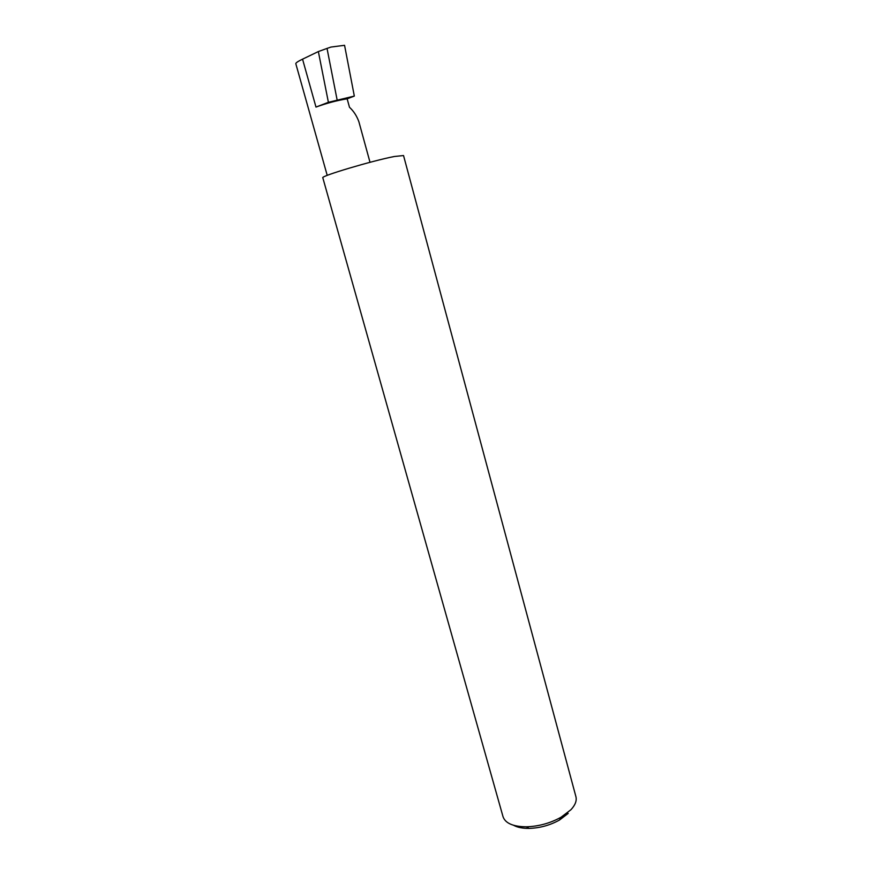 <?xml version="1.0" encoding="UTF-8"?>
<svg xmlns="http://www.w3.org/2000/svg" width="872" height="872" viewBox="0 0 872 872"><rect width="100%" height="100%" fill="white"/><g stroke="black" fill="none" stroke-linecap="round" stroke-linejoin="round"><path stroke-width="1.31" d="M347.154 98.819C337.17 100.411 326.771 103.158 315.98 107.071L328.395 102.307L354.326 96.084L347.154 98.819L349.487 107.289C353.618 111.071 356.757 115.878 358.883 121.731L370.011 162.301M570.931 809.728C575.269 805.052 576.926 800.703 575.912 796.659L403.529 155.543L394.362 156.502C372.29 160.71 319.98 176.318 322.814 177.779L503.035 816.726C505.357 823.299 513.128 826.656 526.35 826.809C538.678 826.405 550.243 823.223 561.034 817.249L570.931 809.728M328.395 102.307L318.356 51.557L327.033 48.418L337.137 99.986M327.033 48.418L331 47.055L344.56 45.311L354.326 96.084M327.218 175.381L295.793 63.634C295.891 62.762 298.148 61.269 302.551 59.165L318.356 51.557M568.184 813.402L559.497 820.029C550.036 825.272 539.899 828.062 529.097 828.4C522.601 828.455 517.434 827.408 513.586 825.283M315.98 107.071L302.551 59.165M559.497 820.029L561.034 817.249M529.097 828.4L526.35 826.809"/></g></svg>
